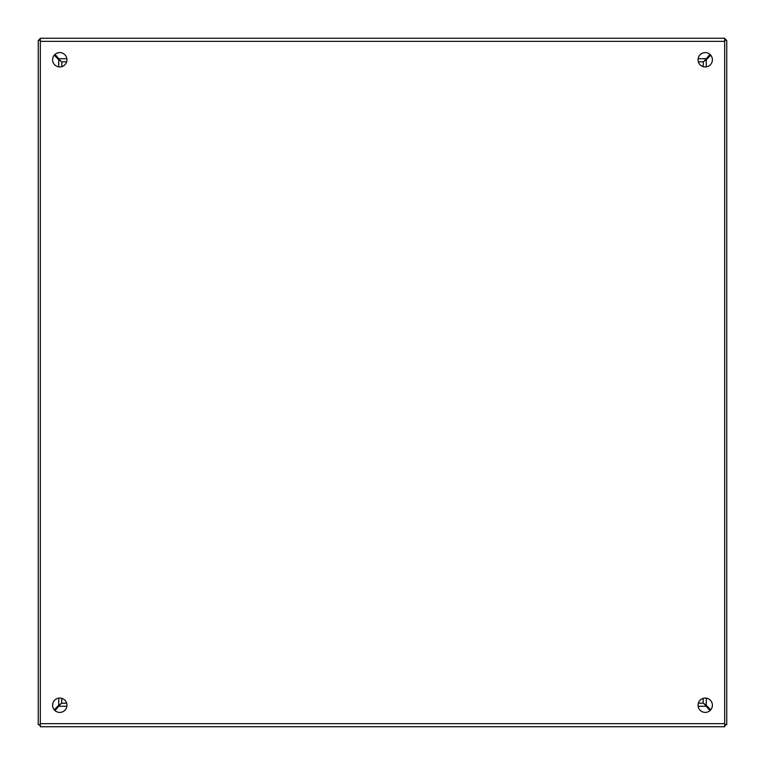 <?xml version="1.0" encoding="UTF-8"?>
<svg xmlns="http://www.w3.org/2000/svg" width="765" height="765" viewBox="0 0 765 765"><rect width="100%" height="100%" fill="white"/><g stroke="black" fill="none" stroke-linecap="round" stroke-linejoin="round"><path stroke-width="1.15" d="M724.685 724.685L726.75 724.685L726.75 40.316L724.685 40.316M710.733 709.844L706.267 705.282L706.267 698.139M706.267 66.861L706.267 59.718L710.733 55.157M698.369 61.831L703.245 61.755M703.331 61.793L703.169 66.632M703.169 698.369L703.169 703.169L698.369 703.169M703.331 703.169L706.267 705.282M706.267 59.718L703.331 61.831M40.316 40.316L38.25 40.316L38.25 724.685L40.316 724.685M54.267 55.157L58.733 59.718L58.733 66.861M58.733 698.139L58.733 705.282L54.267 709.844M66.632 703.169L61.755 703.245M61.669 703.207L61.831 698.369M61.831 66.632L61.831 61.831L66.632 61.831M61.669 61.831L58.733 59.718M58.733 705.282L61.669 703.169M698.062 705.234A7.172 7.172 0 0 1 705.234 698.062A7.172 7.172 0 0 1 712.406 705.234A7.172 7.172 0 0 1 705.234 712.406A7.172 7.172 0 0 1 698.062 705.234M52.594 705.234A7.172 7.172 0 0 1 59.766 698.062A7.172 7.172 0 0 1 66.938 705.234A7.172 7.172 0 0 1 59.766 712.406A7.172 7.172 0 0 1 52.594 705.234M698.062 59.766A7.172 7.172 0 0 1 705.234 52.594A7.172 7.172 0 0 1 712.406 59.766A7.172 7.172 0 0 1 705.234 66.938A7.172 7.172 0 0 1 698.062 59.766M52.594 59.766A7.172 7.172 0 0 1 59.766 52.594A7.172 7.172 0 0 1 66.938 59.766A7.172 7.172 0 0 1 59.766 66.938A7.172 7.172 0 0 1 52.594 59.766M40.316 723.652L40.316 726.75L724.685 726.75L724.685 38.25L40.316 38.25L40.316 723.652L724.685 723.652M55.004 54.401L60.512 60.751M704.489 60.751L709.997 54.401M709.997 710.599L704.489 704.249M60.512 704.249L55.004 710.599M56.782 708.811A14.344 14.344 0 0 1 56.027 708.046M56.027 56.954A14.344 14.344 0 0 1 56.782 56.189M708.218 56.189A14.344 14.344 0 0 1 708.973 56.954M708.973 708.046A14.344 14.344 0 0 1 708.218 708.811M40.316 38.661A2.869 2.869 0 0 0 38.862 40.316M39.178 724.685A2.869 2.869 0 0 0 40.316 725.679M724.685 725.698A2.869 2.869 0 0 0 725.851 724.685M726.167 40.316A2.869 2.869 0 0 0 724.685 38.642M40.316 41.348L724.685 41.348M59.326 58.733L66.861 58.733M698.139 58.733L705.674 58.733M705.674 706.267L698.139 706.267M66.861 706.267L59.326 706.267"/></g></svg>
